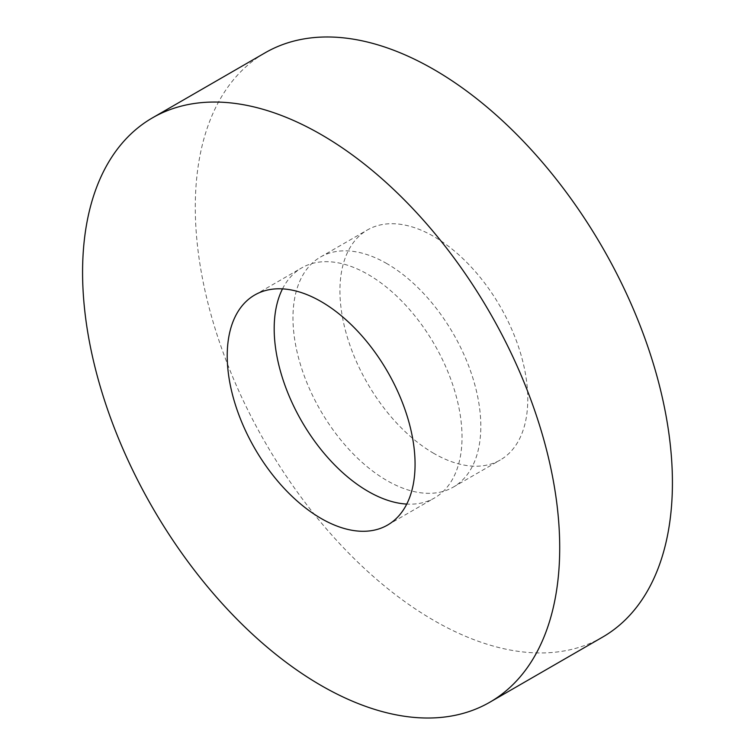 <?xml version="1.0" encoding="UTF-8"?>
<svg xmlns="http://www.w3.org/2000/svg" width="755" height="755" viewBox="0 0 755 755"><rect width="100%" height="100%" fill="white"/><g stroke="black" fill="none" stroke-linecap="round" stroke-linejoin="round"><path stroke-width="0.57" stroke-dasharray="3.77 2.83" d="M602.547 637.144A337.381 194.79 60 0 1 433.851 620.44A337.381 194.79 60 0 1 213.448 323.131A337.381 194.79 60 0 1 265.165 52.784M433.851 453.415A132.833 76.689 60 0 1 347.083 336.371A132.833 76.689 60 0 1 367.44 229.935A132.833 76.689 60 0 1 433.851 236.513A132.833 76.689 60 0 1 520.629 353.557A132.833 76.689 60 0 1 500.272 459.993A132.833 76.689 60 0 1 433.851 453.415M386.89 263.627A132.833 76.689 -120 0 0 320.479 257.04A132.833 76.689 -120 0 0 300.122 363.485A132.833 76.689 -120 0 0 386.89 480.529A132.833 76.689 -120 0 0 453.302 487.107A132.833 76.689 -120 0 0 473.668 380.671A132.833 76.689 -120 0 0 386.89 263.627M282.502 288.872A132.833 76.689 60 0 1 301.698 267.893A132.833 76.689 60 0 1 368.11 274.471A132.833 76.689 60 0 1 454.878 391.515A132.833 76.689 60 0 1 434.521 497.96A132.833 76.689 60 0 1 406.747 504.085M320.479 257.04L367.44 229.935M254.728 295.007L301.698 267.893M387.56 525.065L434.521 497.96M453.302 487.107L500.272 459.993"/><path stroke-width="1.13" d="M321.149 134.56A337.381 194.79 60 0 1 541.552 431.869A337.381 194.79 60 0 1 489.835 702.216A337.381 194.79 60 0 1 321.149 685.512A337.381 194.79 60 0 1 100.736 388.202A337.381 194.79 60 0 1 152.453 117.855A337.381 194.79 60 0 1 321.149 134.56M152.453 117.855L265.165 52.784A337.381 194.79 60 0 1 433.851 69.488A337.381 194.79 60 0 1 654.264 366.798A337.381 194.79 60 0 1 602.547 637.144L489.835 702.216M406.747 504.085A132.833 76.689 60 0 1 368.11 491.373A132.833 76.689 60 0 1 282.502 288.872M321.149 518.487A132.833 76.689 60 0 1 234.371 401.443A132.833 76.689 60 0 1 254.728 295.007A132.833 76.689 60 0 1 321.149 301.585A132.833 76.689 60 0 1 407.917 418.629A132.833 76.689 60 0 1 387.56 525.065A132.833 76.689 60 0 1 321.149 518.487"/></g></svg>
